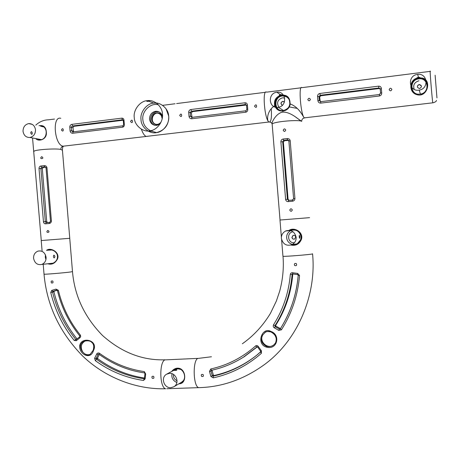 <?xml version="1.0" encoding="UTF-8"?>
<svg xmlns="http://www.w3.org/2000/svg" width="460" height="460" viewBox="0 0 460 460"><rect width="100%" height="100%" fill="white"/><g stroke="black" fill="none" stroke-linecap="round" stroke-linejoin="round"><path stroke-width="0.69" d="M418.813 90.171C408.56 91.741 407.226 75.388 417.53 74.411C427.541 72.801 429.341 88.722 419.175 90.12L418.813 90.171M418.341 77.268C416.352 77.901 416.403 78.096 418.508 77.861L418.623 77.843C420.503 77.585 420.446 77.389 418.456 77.257L418.341 77.268M418.796 78.873C408.808 79.81 410.096 95.657 420.037 94.145L420.388 94.093C430.238 92.753 428.496 77.332 418.796 78.873M414.224 89.372C412.804 85.1 414.385 82.237 418.951 80.782M170.769 387.734C164.145 388.177 160.344 377.752 166.531 374.221L169.579 373.301C176.117 372.818 180.032 383.094 173.978 386.728L170.769 387.734M174.88 370.432C173.506 370.461 173.868 370.265 175.973 369.84C177.382 370.127 177.014 370.323 174.88 370.432M181.004 369.489L177.865 368.816L174.898 369.713M172.028 373.675C171.281 377.689 172.88 380.638 176.841 382.53M181.689 382.122L183.856 380.213M177.019 380.776C174.282 379.356 173.138 377.246 173.575 374.446M158.89 111.814L156.664 111.671C152.72 112.602 150.708 115.218 150.627 119.514C150.874 122.147 152.237 124.085 154.721 125.321M161.069 122.061C158.987 124.562 156.59 125.039 153.881 123.493C151.271 120.894 151.035 118.001 153.163 114.822C156.21 112.303 158.93 112.568 161.322 115.621L162.173 118.645M160.063 123.953L156.837 125.384C152.772 125.494 150.334 123.418 149.523 119.163C149.603 114.85 151.622 112.228 155.578 111.291C158.878 111.101 161.184 112.712 162.489 116.121M134.262 117.524C133.032 110.026 140.26 100.757 147.361 100.671C154.261 99.348 162.403 106.593 162.449 114.028C163.599 121.221 157.01 130.249 150.081 130.784C143.089 132.595 134.28 125.287 134.262 117.524M148.43 100.843L147.844 100.849C146.061 101.344 146.441 101.487 148.994 101.28C149.937 101.102 149.747 100.959 148.43 100.843M150.92 130.899C152.122 130.841 152.375 130.951 151.668 131.226C148.867 131.37 148.511 131.267 150.592 130.927L150.92 130.899M35.512 129.783C35.472 133.963 33.614 136.534 29.94 137.494C26.105 137.569 23.805 135.51 23.029 131.33C23.086 127.092 24.978 124.516 28.704 123.602C32.493 123.596 34.764 125.655 35.512 129.783M30.711 132.848C31.527 134.728 32.062 134.832 32.298 133.164C31.763 131.255 31.234 131.152 30.711 132.848M38.335 139.058L40.877 139.754M44.321 127.087L40.589 126.195M35.541 130.318L35.017 133.239M281.393 238.447C281.227 235.135 282.687 232.628 285.775 230.926C291.186 229.454 294.636 231.564 296.142 237.262C296.32 240.459 294.935 242.932 291.985 244.68C286.482 246.33 282.952 244.254 281.393 238.447M299.253 236.883C299.138 234.922 299.356 234.899 299.891 236.802C299.673 238.786 299.46 238.809 299.253 236.883M292.87 244.496L296.959 243.857C299.822 242.161 301.168 239.763 300.995 236.664C299.541 231.138 296.183 229.086 290.927 230.517M290.766 230.592C287.862 232.277 286.499 234.686 286.666 237.814C287.086 241.195 289.018 243.397 292.457 244.427M294.469 242.702C287.73 243.748 286.189 232.461 293.141 231.782M278.07 107.329C268.669 108.784 267.386 93.127 276.834 92.241C286.097 90.746 287.661 106.185 278.277 107.306L278.07 107.329M280.307 94.639C278.668 95.214 278.904 95.375 281.025 95.134L281.089 95.128C282.676 94.904 282.44 94.743 280.376 94.633L280.307 94.639M289.512 100.268C287.908 97.135 285.493 95.709 282.262 95.99C273.688 96.755 273.803 110.946 282.658 110.676M278.904 107.18C276.414 102.77 277.581 99.647 282.411 97.819L284.711 98.049M33.569 258.296C33.465 254.782 34.96 252.379 38.059 251.079C42.331 250.418 45.011 252.494 46.092 257.295C46.207 260.751 44.746 263.143 41.705 264.477C37.386 265.213 34.672 263.154 33.569 258.296M53.394 256.582C53.607 254.754 54.113 254.702 54.907 256.438C54.412 258.29 53.906 258.342 53.394 256.582M52.026 249.958L49.674 250.142M45.459 254.823L45.281 257.163L45.931 259.63M50.945 263.413L53.228 263.172M57.425 258.06L57.511 256.185M288.627 140.392L284.424 140.743L283.389 142.082L288.081 199.266L289.041 200.359M292.836 199.933L293.601 198.714L288.868 141.019L293.601 198.697L294.94 198.542C294.843 200.094 294.003 200.991 292.428 201.233L288.265 201.612L288.575 200.399L287.414 199.283L288.081 199.266M293.601 198.697L292.405 200.048L292.428 201.233M288.265 201.612C286.798 201.652 285.913 200.916 285.614 199.404L280.887 141.818L282.693 141.749L283.596 140.34L284.424 140.743M280.887 141.818C280.939 140.254 281.687 139.322 283.13 139.018L287.287 138.552L287.471 139.903L288.863 141.019M287.287 138.552C288.88 138.517 289.852 139.265 290.208 140.789L294.94 198.542M284.361 128.846C286.057 129.536 286.131 130.398 284.573 131.445C282.906 130.772 282.831 129.904 284.361 128.846M290.915 208.742C292.617 209.467 292.686 210.329 291.128 211.341C289.455 210.617 289.386 209.754 290.915 208.742M288.109 140.334L287.471 139.909L283.647 140.334L283.13 139.018M284.476 140.737L283.647 140.334L287.471 139.903C288.472 140.047 288.938 140.421 288.868 141.019L290.208 140.789M285.614 199.404L287.414 199.283L282.693 141.749L283.389 142.082M269.934 122.055L269.106 122.061C270.342 121.9 271.342 122.469 272.101 123.774M289.323 106.944L297.269 108.405M305.095 117.84L304.462 117.915C302.645 118.318 301.72 119.462 301.691 121.348L295.941 117.288M281.1 95.185C275.799 96.893 273.677 100.412 274.723 105.754C276.316 109.584 279.03 111.32 282.865 110.969C286.896 110.434 289.305 108.071 290.082 103.874L289.794 103.839C289.65 95.484 284.918 95.737 282.894 95.559C286.534 94.674 290.795 99.826 289.794 103.839C289.351 107.312 287.305 109.543 283.647 110.526L282.911 110.647C279.191 110.871 276.604 109.198 275.143 105.627C274.401 103.569 274.712 101.418 276.08 99.176C278.587 96.301 279.185 96.479 281.802 95.674M399.309 75.29L301.984 87.647C298.235 84.111 300.759 115.776 304.405 117.869L304.405 117.869C303.077 117.283 299.88 107.559 290.082 103.874C290.082 97.445 287.109 94.547 281.158 95.174M281.865 95.663L282.158 95.623M282.417 105.236C280.427 103.834 280.525 102.54 282.699 101.355L284.412 102.097M284.004 101.689L282.831 101.441C280.945 102.246 280.623 103.442 281.877 105.029M282.791 95.634L287.839 97.388M290.294 103.954C289.61 107.582 287.58 109.865 284.205 110.808M279.335 110.193C272.849 107.117 275.097 96.761 281.894 95.737M272.211 124.706L272.13 123.976C274.367 121.503 299.299 119.445 301.691 121.348C299.77 120.75 291.433 111.912 282.957 112.096L282.911 110.647M274.723 105.754C266.823 110.549 266.415 121.141 269.031 122.021L269.106 122.061C271.124 122.078 271.843 117.651 271.268 108.79M272.211 124.695L272.038 122.9C273.183 119.22 277.627 112.654 282.957 112.096M266.265 347.064C255.771 343.936 262.131 326.606 270.819 331.378C280.951 334.684 277.294 350.491 266.265 347.064L266.478 346.305C261.567 343.815 260.325 340.026 262.746 334.932L265.224 332.315C266.967 331.28 268.841 331.154 270.859 331.942M262.746 334.932C258.652 341.602 268.048 350.002 273.895 344.816C271.664 346.506 269.192 347.001 266.478 346.305M274.953 343.752C278.323 340.193 275.057 333.103 270.796 331.907L270.877 331.942C275.747 334.581 277.294 338.249 275.505 342.953L273.901 344.81M280.462 328.589L275.942 326.169L275.718 325.295C285.487 309.931 291.18 292.916 292.784 274.258L292.945 273.89M292.497 272.717L297.672 273.441L297.534 274.551L298.212 275.281C296.493 294.814 290.542 312.645 280.353 328.762L281.416 329.814L278.771 330.395L273.827 327.509L273.188 326.266L273.458 324.881C283.124 309.672 288.748 292.836 290.329 274.378L290.749 273.343L291.847 272.722L292.497 272.717L292.83 273.849M292.784 274.258L292.123 274.453L292.773 273.844M292.439 273.913L292.727 273.855M275.942 326.169L275.149 326.692L275.011 325.634L275.718 325.295M280.335 328.791L279.387 329.044L278.771 330.395M257.933 354.24L257.186 354.85C244.151 365.183 229.758 372.071 214.015 375.521L213.331 375.084L212.002 370.156M237.745 360.508L244.185 356.759L257.37 346.811M260.786 351.635L256.53 355.39C243.443 365.763 228.999 372.675 213.193 376.136L212.278 375.734L210.898 376.452L209.461 371.416L210.806 368.954C227.499 365.269 242.431 357.592 255.611 345.914C256.623 345.27 257.519 345.466 258.296 346.506L261.406 350.784L261.366 353.343C247.164 365.763 231.115 373.94 213.233 377.873L210.898 376.452M212.002 370.472L210.939 371.111L211.485 370.271M297.672 273.441L299.563 275.517C297.815 295.354 291.767 313.455 281.416 329.814M294.67 265.546C293.986 263.81 294.544 263.154 296.338 263.591C297.022 265.328 296.464 265.983 294.67 265.546M201.601 376.378C200.916 374.693 201.417 374.078 203.107 374.526C203.797 376.205 203.291 376.826 201.601 376.378M264.575 332.77L265.938 331.936M280.146 328.515L279.387 329.044L275.149 326.692L274.189 327.796M299.563 275.517L298.212 275.316L297.534 274.539L292.428 273.918M213.331 375.084L212.278 375.734L210.939 371.111L209.461 371.416M261.406 350.784L260.596 351.106M258.296 346.506L257.744 347.15M69.765 238.268L62.439 150.282L60.818 149.391C55.039 148.275 34.592 149.667 33.839 151.386L33.867 151.748M381.714 92.857L380.546 93.023L379.419 94.513L379.442 95.99L320.683 103.12C319.113 103.08 318.182 102.264 317.9 100.659L317.544 96.353C317.572 94.812 318.354 93.851 319.89 93.466L378.637 86.158C380.236 86.158 381.144 86.923 381.357 88.464L381.714 92.857C381.76 94.518 381.001 95.565 379.442 95.99M380.247 89.039L379.103 88.55L320.792 95.766L319.677 97.146L320.298 101.631M379.103 88.55L379.005 87.986L380.213 88.947M320.695 101.666L319.309 100.51L317.9 100.659M319.677 97.146L318.987 96.554L320.217 95.266L319.89 93.466M307.815 99.699C308.551 97.94 309.413 97.83 310.397 99.383C309.683 101.16 308.827 101.269 307.815 99.699M389.148 89.7C389.919 87.889 390.827 87.779 391.868 89.366C391.103 91.195 390.201 91.304 389.148 89.7M319.982 100.907L319.309 100.51L318.987 96.554L317.544 96.353M320.792 95.766L320.217 95.266L378.89 87.998L378.637 86.158M380.546 93.018L380.213 88.993L381.357 88.464M320.683 103.12L320.741 101.66L379.373 94.518M379.218 88.544L379.005 87.981L380.236 88.889L380.57 93.012L379.569 94.484M60.806 118.295L60.766 118.283C52.003 115.69 54.355 144.883 63.032 146.199L65.107 145.97M45.741 167.21L43.205 167.492L42.308 168.722L46.713 221.547L47.535 222.554M50.473 221.133L51.411 221.03C51.301 222.462 50.531 223.29 49.111 223.508L45.557 223.83L46.155 222.686L45.321 221.634L46.713 221.547M46.029 167.888L50.468 221.133L49.111 223.508M45.557 223.83C44.39 223.847 43.688 223.157 43.453 221.76L39.019 168.59L40.888 168.504L41.515 167.216L40.739 166.037L44.286 165.646C45.724 165.611 46.621 166.302 46.966 167.71L51.411 221.03M39.019 168.59C39.019 167.147 39.594 166.302 40.739 166.037M41.676 156.67C45.523 158.861 38.312 159.683 41.676 156.67M47.823 230.431C51.675 232.708 44.453 233.352 47.823 230.431M46.966 167.71L46.034 167.86L44.781 166.853L41.515 167.216L44.781 166.853L44.286 165.646M43.453 221.76L45.321 221.634L40.888 168.504L42.308 168.722M46.517 250.418C50.318 246.87 60.202 252.333 57.534 258.905C55.125 263.379 51.882 265 47.805 263.77M48.242 249.952C48.518 248.923 59.277 249.947 57.207 258.796L57.23 258.808C56.223 261.136 54.642 262.712 52.48 263.522L50.738 263.913L48.708 263.666M50.519 249.677L48.668 250.246M49.996 263.522L51.876 263.712M47.409 250.343L49.553 249.677C53.9 249.136 59.213 254.282 57.241 258.784M79.724 345.512C81.598 335.972 98.825 340.32 93.478 350.537C90.672 360.548 78.643 354.137 79.724 345.512L80.557 345.523C80.925 343.608 82.116 342.194 84.117 341.291L84.151 341.274C86.457 340.365 88.694 340.457 90.867 341.55L92.816 343.407C93.966 345.558 94.076 347.869 93.15 350.347L93.478 350.537M85.543 340.831L85.042 341.027C80.943 343.678 80.195 347.346 82.788 352.038C81.04 350.014 80.299 347.846 80.557 345.523M144.451 378.034C127.409 375.429 111.849 368.989 97.767 358.719L97.577 357.972L99.268 354.453M145.671 373.968L145.141 378.919L144.003 378.735C126.678 376.182 110.854 369.69 96.537 359.248L96.134 358.472L94.599 358.271L96.933 353.613L98.084 352.935L99.348 353.182C112.901 363.112 127.891 369.248 144.313 371.599L145.671 373.968L145.009 373.75M98.917 354.206L98.354 354.217M144.595 372.905L144.469 372.893C128.167 370.639 112.976 364.4 98.906 354.188L98.676 354.125M77.004 338.893L76.987 338.87C65.866 324.984 58.184 309.298 53.941 291.812L54.268 291.151L57.247 290.231M76.188 339.566L75.687 339.313C64.526 325.375 56.816 309.626 52.555 292.077L52.722 291.352L54.28 291.145L52.716 291.352L51.71 290.404L55.999 289.098L58.357 290.294C62.376 306.981 69.713 321.914 80.373 335.098L80.713 336.363L79.988 337.755L76.262 340.733L74.192 340.429C62.876 326.284 55.056 310.31 50.744 292.508L51.71 290.404M145.141 378.919L143.48 380.449C125.902 377.85 109.854 371.254 95.335 360.657L94.599 358.271M152.041 376.475C153.588 375.895 154.18 376.458 153.83 378.16C152.294 378.735 151.702 378.172 152.041 376.475M51.244 281.198C52.664 280.56 53.228 281.083 52.923 282.762C51.508 283.394 50.951 282.877 51.244 281.198M89.947 354.436C87.912 355.016 86.06 354.735 84.404 353.585L82.788 352.038M93.138 350.388L90.068 354.372C88.222 355.35 86.336 355.085 84.404 353.585M97.577 357.972L96.134 358.472L98.009 354.51L96.669 353.987M144.313 371.599L144.946 373.779L144.428 378.396M58.357 290.294L57.448 290.542L56.66 290.128L52.727 291.347L56.66 290.128L55.999 289.098M76.262 340.733L76.199 339.549L79.499 336.979M79.816 337.899L79.574 336.921M63.032 146.251C61.582 146.688 60.846 147.735 60.818 149.391M40.693 125.862L40.767 125.856C47.104 124.534 48.846 138.644 40.79 139.771L36.627 138.742M35.753 138.575C38.398 141.852 45.862 139.708 46.368 134.09C46.552 127.633 44.097 124.838 39.002 125.701M37.599 138.92L39.635 139.869M42.728 126.069L40.698 125.862M418.91 78.861L418.623 77.843L421.826 77.987C432.279 79.31 427.547 97.991 416.944 94.685C408.089 92.454 409.153 78.608 418.514 77.872M421.739 78.591C429.571 79.643 429.077 91.965 421.4 94.127L417.07 94.191M419.583 88.544C416.812 87.515 416.702 86.158 419.25 84.473C422.01 85.474 422.136 86.825 419.629 88.538L419.583 88.544M421.44 85.939L419.278 84.577C417.858 84.973 417.243 85.859 417.444 87.245M418.709 78.562C413.293 78.965 409.377 86.21 412.189 90.448M427.541 85.548C426.863 81.265 424.264 78.913 419.738 78.493M416.944 94.685L417.053 94.185C408.468 92.034 409.837 78.959 418.686 78.482M155.934 111.418L156.837 111.285M157.343 111.337L156.089 111.469M162.449 116.713C161.42 114.005 159.517 112.717 156.745 112.849L156.722 112.849C149.655 113.447 150.673 125.695 157.688 124.562L160.362 123.452M157.055 113.079C152.064 113.804 150.38 121.71 155.141 124.125M171.683 371.456C174.121 368.466 176.945 367.511 180.153 368.592C186.576 371.438 186.283 384.244 178.882 383.795M174.696 369.455L177.456 368.598L180.17 369.035C182.815 370.495 184.276 372.836 184.558 376.061C184.736 378.77 183.977 380.782 182.286 382.116L180.107 383.065M180.28 382.961L182.298 382.105M175.335 369.144L173.472 370.49M124.321 124.355L123.619 124.447L122.601 127.196L72.663 133.256C71.294 133.21 70.438 132.451 70.093 130.985L69.765 127.012C69.862 125.58 70.581 124.695 71.927 124.349L121.854 118.139C123.176 118.157 123.884 118.881 123.987 120.313L124.321 124.355C124.465 125.873 123.889 126.822 122.601 127.196M123.165 120.048L122.463 119.784L123.153 120.031M123.24 120.227L73.887 126.327L72.944 127.592L73.577 131.801M72.933 131.876L71.645 130.818L70.093 130.985M72.944 127.592L71.34 127.167L72.548 125.965L71.927 124.349M61.456 130.019C63.52 125.701 64.193 133.756 61.456 130.019M130.571 121.52C132.739 117.099 133.423 125.344 130.571 121.52M73.232 131.06L71.645 130.818L71.34 127.167L69.765 127.012M123.176 120.077L122.423 119.79L121.854 118.139M123.303 120.658L123.987 120.313M72.663 133.256L73.042 131.87L122.797 125.81M123.619 124.447L123.303 120.572L122.469 119.784M288.598 230.742C293.647 226.239 304.077 232.208 301.346 239.585C299.253 244.162 295.809 245.991 291.007 245.071M290.197 230.259C293.026 228.43 302.818 230.195 300.897 239.476L300.892 239.476C300.156 241.494 298.919 242.995 297.183 243.99L293.905 245.013L291.663 244.823M293.664 235.29L293.146 235.445L292.031 237.377C292.261 238.562 292.962 239.154 294.135 239.171M291.904 237.394L293.02 235.457C294.434 235.06 295.332 235.6 295.728 237.084L294.63 239.016C293.215 239.424 292.307 238.884 291.904 237.394M294.003 229.603L291.123 230.109L292.64 229.592C298.879 230.149 301.634 233.439 300.897 239.459M289.461 230.673L289.921 230.397M290.237 230.242L290.582 230.086M247.744 109.238L246.859 109.359L245.933 110.774L245.772 112.217L191.688 118.778C190.227 118.737 189.336 117.95 189.02 116.414L188.675 112.286C188.744 110.802 189.491 109.877 190.929 109.514L244.996 102.787C246.445 102.793 247.25 103.54 247.399 105.024L247.744 109.238C247.848 110.825 247.187 111.82 245.772 112.217M246.451 105.018L192.401 111.642L191.377 112.965L192.044 117.34M246.094 105.001L245.485 104.523L246.525 105.357L247.399 105.024M246.163 104.995L246.537 105.34M191.831 117.363L190.509 116.253L189.02 116.414M188.675 112.286L190.193 112.459L191.412 111.216L190.929 109.514M179.699 115.448C181.941 110.952 182.637 119.33 179.699 115.448M254.552 106.248C256.916 101.631 257.617 110.216 254.552 106.248M192.401 111.642L191.412 111.216L245.416 104.529L244.996 102.787M246.548 105.495L246.87 109.365L246.548 105.495M191.688 118.778L191.923 117.357L245.853 110.785M172.885 370.806L174.737 369.437C176.663 368.46 178.451 368.316 180.102 369.006M150.489 130.709C145.849 128.3 143.307 124.62 142.853 119.663C141.588 111.147 151.052 102.281 158.464 104.863M168.676 116.202C168.63 108.928 160.649 101.827 153.881 103.115C146.912 103.189 139.811 112.263 141.019 119.606C141.036 127.207 149.678 134.372 156.544 132.595C163.334 132.072 169.797 123.245 168.676 116.202M288.575 200.399L292.405 200.048M280.008 220.029L309.574 217.66M305.21 117.829L304.462 117.915M301.093 87.791L266.582 92.155C262.039 88.751 264.592 120.048 269.031 122.021L269.106 122.061M265.265 332.292L265.23 332.31C265.719 331.464 267.582 331.327 270.796 331.907L270.813 331.378M297.574 274.545L292.779 273.861M290.329 274.378L292.123 274.453C290.519 293.164 284.815 310.224 275.011 325.634L273.458 324.881M213.233 377.873L213.193 376.136L214.015 375.521M255.611 345.914L256.916 346.943L243.403 357.184C233.364 363.475 222.732 367.839 211.508 370.265L210.806 368.954M211.45 356.759L197.731 358.466C192.665 360.519 193.108 386.337 198.662 387.648L199.732 387.613M312.53 253.765L312.541 253.931C310.362 254.587 285.447 256.634 282.986 256.318M280.203 328.929L280.324 328.802C290.657 312.282 296.619 294.452 298.212 275.316L298.212 275.281M261.366 353.343L260.601 351.952L257.186 354.85M41.227 240.551L69.742 238.309L72.484 271.561L70.966 271.923C65.349 272.745 44.948 274.488 44.028 274.189C46.793 305.193 59.639 332.448 82.564 355.942C105.236 377.717 136.2 389.574 165.629 388.763C159.476 387.492 159.235 361.951 164.875 359.892L197.915 358.38M147.873 136.286L146.274 136.424C144.555 135.907 142.91 133.486 141.341 129.151M41.532 167.221L43.229 167.486M46.155 222.686L49.421 222.387M52.48 263.517C55.091 262.223 56.666 260.653 57.207 258.796L57.534 258.905M44.022 274.102L43.205 264.287M144.417 378.494L143.48 380.449M95.335 360.657L96.537 359.248L97.767 358.719M76.987 338.87L74.192 340.429M50.744 292.508L53.941 291.812M166.813 388.723L198.662 387.648C222.065 387.13 244.105 379.356 264.793 364.326C298.54 339.388 316.584 293.998 312.57 253.926M98.986 354.246L99.348 353.182M57.448 290.542L57.448 290.553C61.335 307.067 68.758 322.178 79.712 335.869L80.373 335.098M79.752 335.921L79.54 336.938L76.199 339.549M432.894 102.821L432.803 102.781C432.199 100.228 429.525 67.258 430.249 71.363L430.497 71.375M436.96 97.894L435.12 75.233L436.96 97.894M182.24 382.145C187.076 377.275 183.592 370.633 180.107 369.012L180.153 368.592M122.423 119.79L72.548 125.965L73.887 126.327M297.005 244.082L300.897 239.476L301.346 239.585M191.377 112.965L190.193 112.459L190.509 116.253L191.676 116.57M418.456 77.257L417.651 74.393M420.423 94.087L419.209 90.114M174.817 369.765L166.451 374.273M182.217 381.806L174.052 386.676M156.664 111.671L155.578 111.291M148.994 101.28L153.881 103.115L156.509 103.138M166.014 108.761L168.768 116.248M147.844 100.849L147.367 100.671M168.774 116.334C168.843 124.919 164.766 130.341 156.544 132.595L151.668 131.226M150.592 130.927L150.086 130.784M41.394 139.627L29.946 137.494M32.338 124.395L28.71 123.602M290.708 230.575L285.666 230.977M297.062 243.806L292.089 244.628M282.325 95.979L281.089 95.128M280.376 94.633L276.897 92.236M283.59 110.538L278.3 107.301M40.543 250.901L37.979 251.102M53.308 263.143L41.791 264.448M272.147 123.97L280.036 220.024M289.794 103.839C289.858 106.823 287.736 109.066 283.423 110.572M272.119 123.976L272.032 122.9M211.307 370.352L211.439 370.283C222.554 367.908 233.208 363.544 243.403 357.184L244.185 356.759M283.015 256.318C283.929 267.927 282.808 279.588 279.645 291.306L276.368 301.024L270.457 313.323C262.947 325.703 253.575 335.846 242.345 343.769M260.601 351.952L260.642 351.198L257.703 347.081L256.996 346.88M304.399 117.852L433.211 102.764C435.413 102.062 436.488 101.263 436.431 100.372M41.515 167.216L43.205 167.492M32.545 137.977L41.273 240.511M49.743 249.832L48.518 249.866M41.222 240.517L42.078 250.775M72.49 271.647C74.554 295.837 84.554 317.107 102.494 335.455C121.595 352.458 142.451 360.577 165.065 359.806M90.068 354.378L93.115 350.365C95.49 342.366 90.223 339.595 84.094 341.297M85.042 341.027L84.151 341.274M62.416 149.908C62.543 147.614 62.842 146.498 63.302 146.562L62.991 146.188M40.767 125.856C41.711 125.885 44.033 125.045 46.057 130.582C46.943 136.913 43.05 139.708 40.739 139.782L40.739 139.782M35.759 125.143C39.531 121.693 43.792 119.91 48.536 119.795L54.481 119.065M421.739 78.585C425.546 79.465 427.461 82.139 427.489 86.606C425.948 91.356 423.919 93.863 421.4 94.127M399.602 75.256L430.152 71.375M175.059 103.759L162.576 105.346M269.031 122.003L146.274 136.413M63.037 146.211L146.274 136.442M279.979 220.035L281.388 237.228M281.589 239.648L282.957 256.318M176.64 103.563L265.518 92.276M174.627 369.495L174.915 369.363"/></g></svg>
